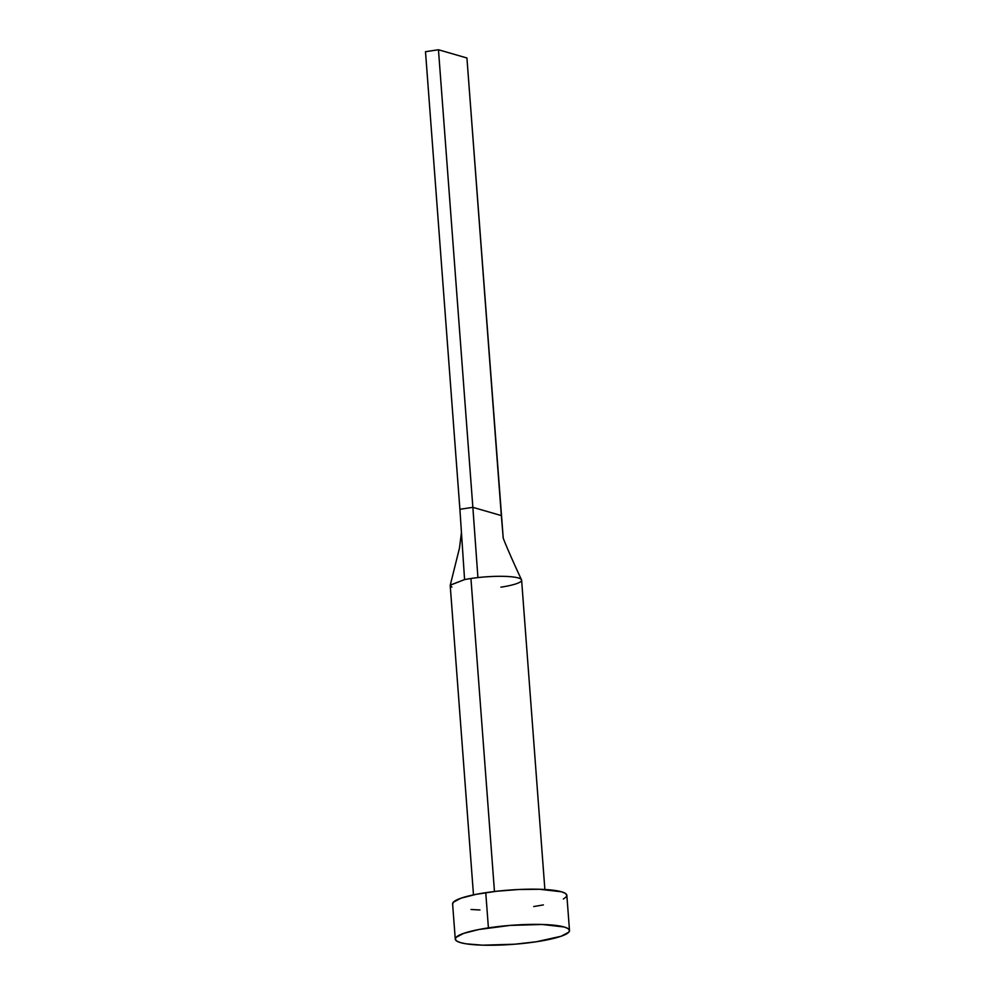 <?xml version="1.0" encoding="UTF-8"?>
<svg xmlns="http://www.w3.org/2000/svg" width="995" height="995" viewBox="0 0 995 995"><rect width="100%" height="100%" fill="white"/><g stroke="black" fill="none" stroke-linecap="round" stroke-linejoin="round"><path stroke-width="1.49" d="M544.874 889.505L521.616 580.147A35.795 5.97 175.7 0 0 477.923 577.585A35.795 5.97 175.7 0 0 470.933 578.493L494.465 891.508L470.933 578.493A35.795 5.97 175.7 0 0 464.578 579.587L450.275 585.097M569.501 930.524L566.851 895.326A57.275 9.552 175.7 0 0 485.759 892.677L488.408 927.875L485.759 892.677A57.275 9.552 175.7 0 0 452.613 903.92L455.262 939.118A57.275 9.552 -4.3 0 1 488.408 927.875A57.275 9.552 -4.3 0 1 569.501 930.524A57.275 9.552 -4.3 0 1 536.355 941.755A57.275 9.552 -4.3 0 1 455.262 939.118M452.663 904.181L453.31 902.254L460.996 898.186L476.107 894.331L496.331 891.284L518.606 889.505L539.526 889.269L561.578 891.806L565.26 893.311L566.814 895.065L566.167 896.98L563.357 899.007M543.369 904.903L533.718 906.557M479.951 909.965L471.008 909.492M536.355 941.755L514.689 944.218L482.6 945.175L466.207 943.832L460.536 942.626L456.854 941.121L455.312 939.379L455.946 937.452L463.645 933.385L478.757 929.529L510.074 925.412L542.175 924.467L564.227 927.004L567.909 928.509L569.463 930.263L568.817 932.178L561.118 936.258L536.355 941.755M451.867 587.112L450.25 585.172L464.578 579.587L459.901 509.291L464.578 579.587A35.795 5.97 -4.3 0 1 470.933 578.493A35.795 5.97 -4.3 0 1 477.923 577.585L472.861 507.338L459.901 509.291L425.499 51.703L438.459 49.75L466.929 57.996L503.184 537.611L501.343 515.584L472.861 507.338L477.923 577.585A35.795 5.97 -4.3 0 1 521.318 579.476A35.795 5.97 -4.3 0 1 507.251 586.067A35.795 5.97 -4.3 0 1 500.895 587.174M425.499 51.703L459.901 509.291L472.861 507.338L438.459 49.75L472.861 507.338L501.343 515.584L466.929 57.996L438.459 49.75L425.499 51.703M450.213 585.52L473.483 894.866M521.517 579.787C514.017 563.991 502.736 538.183 503.072 537.201M450.25 585.172L459.479 548.083L461.444 532.474"/></g></svg>
